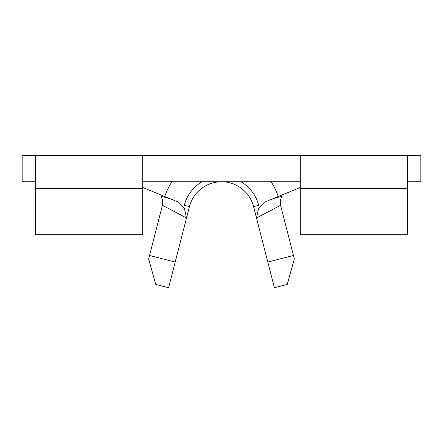 <?xml version="1.0" encoding="UTF-8"?>
<svg xmlns="http://www.w3.org/2000/svg" width="443" height="443" viewBox="0 0 443 443"><rect width="100%" height="100%" fill="white"/><g stroke="black" fill="none" stroke-linecap="round" stroke-linejoin="round"><path stroke-width="0.66" d="M293.471 255.478L294.351 258.917L287.23 284.434L274.4 287.728L267.81 262.068L293.471 255.478L280.58 205.286L256.486 217.989L267.81 262.068M202.03 181.763A38.414 38.414 0 0 0 184.294 205.319L189.427 206.637A33.114 33.114 0 0 1 253.573 206.637L256.486 217.989L258.568 208.382L264.321 202.29M178.679 202.29L184.421 208.36L186.514 217.989L189.427 206.637A33.114 33.114 0 0 1 253.573 206.637L258.706 205.319L259.205 207.263M142.685 188.386L142.685 234.746L35.396 234.746L35.396 155.271L142.685 155.271L142.685 188.386L35.396 188.386M35.396 181.763L22.15 181.763L22.15 155.271L35.396 155.271M404.891 155.271L407.604 155.271L407.604 188.386L300.315 188.386L300.315 155.271L142.685 155.271M407.604 181.763L420.85 181.763L420.85 155.271L300.315 155.271M300.315 188.386L300.315 234.746L407.604 234.746L407.604 188.386M300.315 181.763L142.685 181.763M300.315 187.467L265.34 201.814M273.021 198.663L282.313 196.105C280.508 198.359 279.926 201.415 280.58 205.286M278.398 197.118A59.606 59.606 0 0 0 271.061 181.763M171.939 181.763A59.606 59.606 0 0 0 165.328 194.931M162.42 205.286L149.529 255.478L175.19 262.068L186.514 217.989L162.42 205.286C163.079 201.438 162.498 198.375 160.687 196.105L169.979 198.663M142.685 187.467L177.66 201.814M175.19 262.068L168.6 287.728L155.77 284.434L148.649 258.917L149.529 255.478M240.97 181.763A38.414 38.414 0 0 1 258.706 205.319M184.294 205.319L183.795 207.263"/></g></svg>
